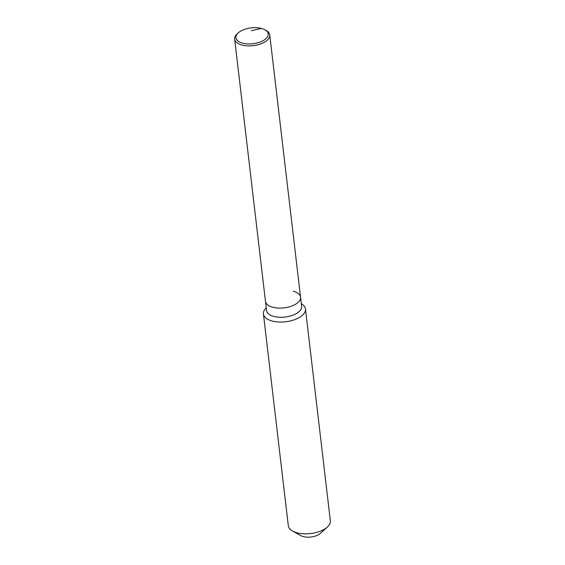 <?xml version="1.0" encoding="UTF-8"?>
<svg xmlns="http://www.w3.org/2000/svg" width="565" height="565" viewBox="0 0 565 565"><rect width="100%" height="100%" fill="white"/><g stroke="black" fill="none" stroke-linecap="round" stroke-linejoin="round"><path stroke-width="0.85" d="M261.433 28.434A16.258 7.981 -6.7 0 0 238.204 32.911A16.258 7.981 -6.7 0 0 242.696 43.18A16.258 7.981 -6.7 0 0 263.714 40.334A16.258 7.981 -6.7 0 0 264.879 29.776A16.258 7.981 -6.7 0 0 261.433 28.434L251.46 30.687M238.204 32.911L237.138 33.879A17.67 8.673 -6.7 0 0 234.659 39.091A17.67 8.673 -6.7 0 0 242.025 45.045A17.67 8.673 -6.7 0 0 260.719 43.908A17.67 8.673 -6.7 0 0 269.759 34.966A17.67 8.673 -6.7 0 0 266.136 30.475L264.879 29.776M234.659 39.091L265.458 301.3A17.67 8.673 -6.7 0 0 272.824 307.254A17.67 8.673 -6.7 0 0 291.519 306.117A17.67 8.673 -6.7 0 0 300.559 297.183L301.639 306.364A17.67 8.673 -6.7 0 1 292.599 315.298A17.67 8.673 -6.7 0 1 273.905 316.442A17.67 8.673 -6.7 0 1 266.539 310.489L265.458 301.3A17.67 8.673 -6.7 0 0 272.824 307.254A17.67 8.673 -6.7 0 0 291.519 306.117A17.67 8.673 -6.7 0 0 300.559 297.183A17.67 8.673 -6.7 0 0 293.193 291.229M266.228 307.833A21.159 10.389 -6.7 0 0 263.424 313.921A21.159 10.389 -6.7 0 0 272.252 321.047A21.159 10.389 -6.7 0 0 294.633 319.684A21.159 10.389 -6.7 0 0 305.46 308.977A21.159 10.389 -6.7 0 0 301.329 303.709M263.424 313.921L288.305 525.711A21.159 10.389 -6.7 0 0 292.642 531.093A21.159 10.389 -6.7 0 0 297.126 532.837A21.159 10.389 -6.7 0 0 327.368 527.011A21.159 10.389 -6.7 0 0 330.341 520.768L305.46 308.977M292.642 531.093L300.806 535.627A11.992 5.89 -6.7 0 0 303.349 536.609A11.992 5.89 -6.7 0 0 320.482 533.311L327.368 527.011M300.559 297.183L269.759 34.966"/></g></svg>
